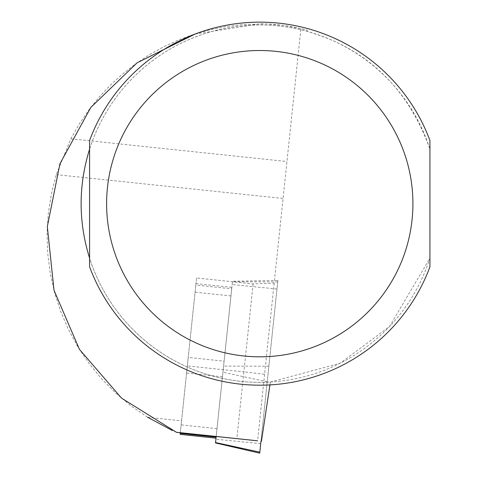 <?xml version="1.0" encoding="UTF-8"?>
<svg xmlns="http://www.w3.org/2000/svg" width="477" height="477" viewBox="0 0 477 477"><rect width="100%" height="100%" fill="white"/><g stroke="black" fill="none" stroke-linecap="round" stroke-linejoin="round"><path stroke-width="0.36" stroke-dasharray="2.38 1.79" d="M188.224 357.416L186.579 373.026L188.224 357.416L224.101 361.184L216.182 436.509M195.039 34.076L259.762 23.85A179.817 179.817 0 0 1 307.343 30.26L300.921 28.626L274.168 283.165L253.12 283.922L196.572 277.978L195.826 285.073L231.703 288.841L224.101 361.184M253.12 283.922L243.878 371.869L187.33 365.925M222.461 376.8L186.579 373.026M274.168 283.165L264.586 374.314L243.878 371.869L236.854 438.679M269.934 384.897L270.465 382.029A178.684 178.684 0 0 1 82.056 184.987A178.684 178.684 0 0 1 307.313 31.428L307.343 30.26M270.465 382.029L340.125 363.253L389.548 326.477L429.932 258.146A178.684 178.684 0 0 1 89.587 258.146L89.587 266.834A181.516 181.516 0 0 0 429.932 266.834L429.932 258.146M429.932 149.182L429.932 140.5A181.516 181.516 0 0 0 89.587 140.5L89.587 149.182A178.684 178.684 0 0 1 429.932 149.182C397.037 56.119 324.515 36.86 307.313 31.428M264.586 374.314L257.586 440.855M147.572 417.292L131.169 406.016L115.893 393.251L101.875 379.12L89.241 363.73L78.097 347.238L68.551 329.768L60.674 311.487L54.545 292.55L50.21 273.118L47.706 253.37L47.068 233.474L48.284 213.601L51.361 193.936L56.256 174.642L70.84 138.807L79.039 124.366L88.346 110.61L98.691 97.624L110.02 85.478L122.267 74.263L135.349 64.031L149.188 54.849L163.7 46.776L178.797 39.859L194.389 34.141L210.381 29.663L226.67 26.438L243.169 24.5L265.689 23.945L283.421 25.412L300.921 28.626M196.572 277.978L180.306 432.734M176.573 432.341L172.054 430.361M195.826 285.073L180.133 434.374M231.703 288.841L216.009 438.148L232.508 281.227L277.876 280.434L260.985 441.159M259.721 453.15L277.876 280.434M215.55 442.555L232.508 281.227M70.84 138.807L286.951 161.524M56.256 174.642L283.07 198.48M147.679 417.303L181.552 420.863M217.011 428.65L181.129 424.882M230.957 295.943L195.081 292.174M276.976 288.99L232.156 284.572M277.721 281.889L232.448 281.794M268.861 366.205L223.582 366.109M267.221 381.815L222.944 372.209M260.722 443.652L215.896 439.234M195.981 283.618L231.858 287.387"/><path stroke-width="0.72" d="M257.598 440.82L180.306 432.734L180.133 434.374L216.009 438.148L216.117 437.165L180.234 433.39M89.587 149.182C78.306 185.505 78.306 221.829 89.587 258.146L89.587 149.182M257.592 440.802L176.401 432.269L121.516 398.11L79.42 349.349L54.014 290.308L47.318 226.593L59.947 163.736L90.785 107.48L137.108 62.797L195.039 34.076M261.462 441.207L269.934 384.897M429.932 149.182L429.932 258.146M429.932 140.5L429.932 266.834A181.516 181.516 0 0 1 89.587 266.834L89.587 140.5A181.516 181.516 0 0 1 429.932 140.5M172.054 430.361L147.679 417.303M176.401 432.269L180.306 432.734L176.573 432.341M216.182 436.509L216.117 437.165M260.985 441.159L259.721 453.15L215.509 442.942L215.55 442.555L215.509 442.942M216.009 438.148L215.55 442.555L259.828 452.166M429.932 266.834A181.516 181.516 0 0 1 89.587 266.834M412.915 203.667A153.159 153.159 0 0 1 183.18 336.303A153.159 153.159 0 0 1 183.18 71.031A153.159 153.159 0 0 1 412.915 203.667"/></g></svg>
